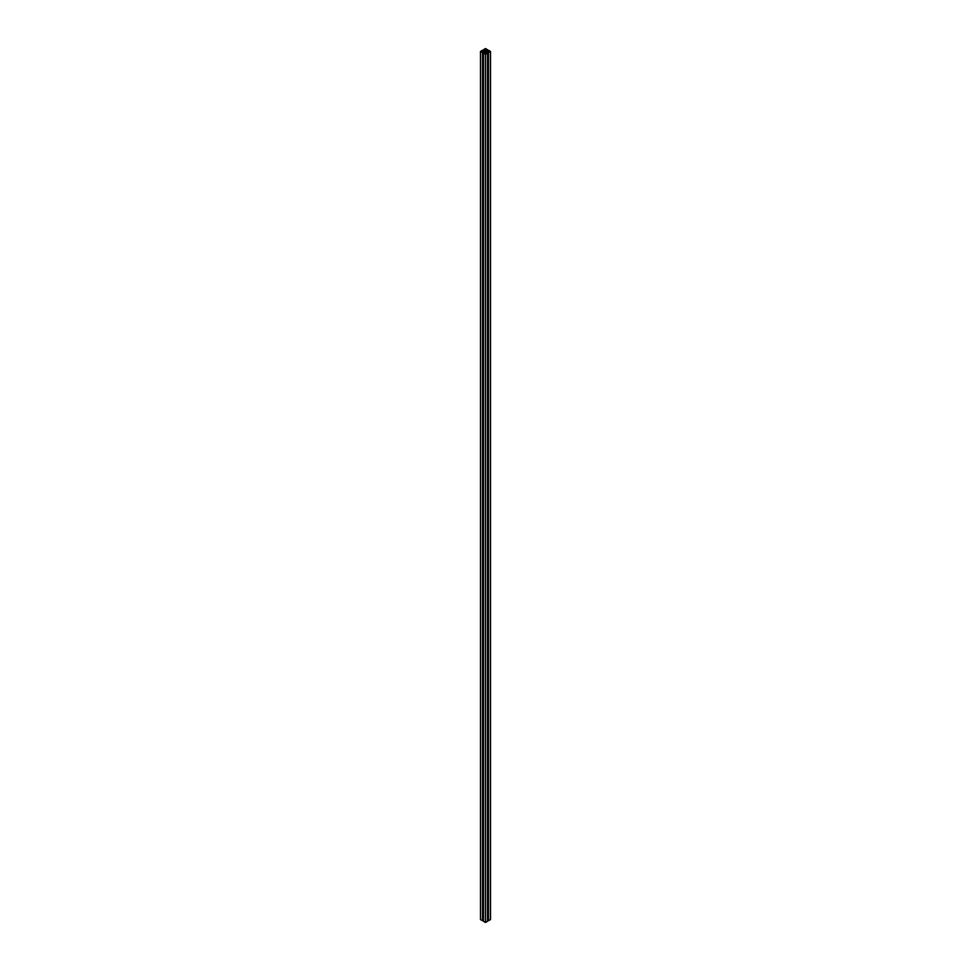 <?xml version="1.0" encoding="UTF-8"?>
<svg xmlns="http://www.w3.org/2000/svg" width="971" height="971" viewBox="0 0 971 971"><rect width="100%" height="100%" fill="white"/><g stroke="black" fill="none" stroke-linecap="round" stroke-linejoin="round"><path stroke-width="1.46" d="M486.362 50.953A1.214 0.704 0 0 0 484.638 51.936A1.214 0.704 0 0 0 486.362 50.953M485.816 49.023L485.063 49.205L485.816 49.023M489.7 51.269L488.947 51.439L489.7 51.269M481.932 51.269L481.167 51.439L481.932 51.269M485.816 53.502L485.063 53.684L485.816 53.502M487.503 49.703L485.852 50.201L487.648 51.245L488.886 51.087L488.51 50.286L490.513 51.439L488.51 52.604L488.886 51.803L487.648 51.645L485.852 52.689L487.503 53.174L485.5 54.34L483.497 53.174L485.148 52.689L483.352 51.645L482.114 51.803L482.49 52.604L480.487 51.439L482.49 50.286L482.114 51.087L483.352 51.245L485.148 50.201L483.497 49.703L485.5 48.55L487.503 49.703L487.503 51.16M487.005 50.868L487.005 49.994M486.131 50.358L486.131 49.485M488 51.245L488 50.577M488.51 52.604L488.51 920.714L490.513 919.561L490.513 51.439M488.51 920.714L488 52.313M488 919.755L487.648 51.645M485.5 54.34L485.5 922.45L487.503 921.297L487.503 53.174M485.5 922.45L483.497 921.297L483.497 53.174M483.497 919.84L483.352 51.645M482.49 52.604L482.49 920.714L483 52.313M482.49 920.714L480.487 919.561L480.487 51.439M483 51.245L483 50.577M484.869 50.358L484.869 49.485M483.995 50.868L483.995 49.994M483.497 51.16L483.497 49.703"/></g></svg>
